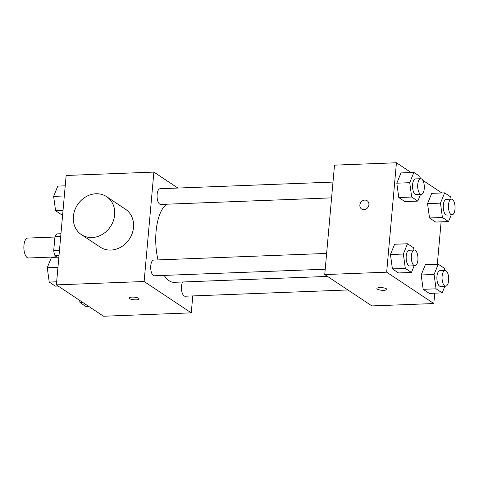 <?xml version="1.0" encoding="UTF-8"?>
<svg xmlns="http://www.w3.org/2000/svg" width="479" height="479" viewBox="0 0 479 479"><rect width="100%" height="100%" fill="white"/><g stroke="black" fill="none" stroke-linecap="round" stroke-linejoin="round"><path stroke-width="0.72" d="M54.923 237.027L27.692 238.075A9.963 4.197 87.8 0 0 23.95 245.29A9.963 4.197 87.8 0 0 28.459 257.989L56.738 256.9M57.229 257.229L55.037 255.774A13.532 5.7 87.8 0 1 53.696 250.721L54.953 236.686A13.532 5.7 87.8 0 1 56.995 233.89L60.953 233.734M59.001 255.618L55.037 255.774M60.707 236.464L54.953 236.686M59.456 250.499L53.696 250.721M192.78 295.92L191.265 312.859L103.536 316.236L56.384 284.885L66.15 175.464L153.885 172.093L177.883 188.049M191.265 312.859L144.119 281.508L56.384 284.885M132.084 297.106A4.982 1.317 5.1 0 1 139.108 298.92A4.982 1.317 5.1 0 1 134.03 299.782A4.982 1.317 5.1 0 1 129.186 298.034A4.982 1.317 5.1 0 1 132.084 297.106M166.692 204.21A39.865 16.795 87.8 0 0 156.07 231.501A39.865 16.795 87.8 0 0 158.016 259.911M164.153 275.401A39.865 16.795 87.8 0 0 174.105 282.311L327.516 276.413M144.119 281.508L153.885 172.093M182.631 281.981A7.856 3.311 87.8 0 0 181.505 286.202A7.856 3.311 87.8 0 0 185.062 296.22L347.892 289.963M326.63 253.427L153.717 260.073A7.856 3.311 87.8 0 0 150.765 265.761A7.856 3.311 87.8 0 0 154.322 275.778L325.217 269.21M331.588 197.869L160.687 204.437A7.856 3.311 -92.2 0 1 157.076 196.713A7.856 3.311 -92.2 0 1 160.088 188.732L332.995 182.086M106.631 196.683L125.486 209.221A22.776 19.765 123.6 0 1 133.515 227.393A22.776 19.765 123.6 0 1 121.163 246.948A22.776 19.765 123.6 0 1 100.261 247.158L81.406 234.62A22.776 19.765 123.6 0 1 77.556 204.707A22.776 19.765 123.6 0 1 106.631 196.683A22.776 19.765 123.6 0 1 114.661 214.855A22.776 19.765 123.6 0 1 102.308 234.411A22.776 19.765 123.6 0 1 81.406 234.62M139.108 298.914A4.982 1.317 5.1 0 1 134.03 299.782A4.982 1.317 5.1 0 1 129.186 298.028M434.74 293.178L433.818 303.536L371.89 305.919L324.738 274.569L334.504 165.147L396.432 162.764L411.108 172.524M433.818 303.536L386.667 272.186L324.738 274.569M379.799 287.58A4.982 1.317 5.1 0 1 386.822 289.394A4.982 1.317 5.1 0 1 381.745 290.262A4.982 1.317 5.1 0 1 376.895 288.508A4.982 1.317 5.1 0 1 379.799 287.58M435.645 222.046L429.519 217.975L427.555 203.629L431.717 193.354L427.555 203.629L429.519 217.975L435.645 222.046L448.542 221.549L442.422 217.478L440.458 203.132L444.62 192.857L450.739 196.929L451.05 199.168M398.534 272.946L392.409 268.875L390.445 254.529L394.606 244.254L390.445 254.529L392.409 268.875L398.534 272.946L411.437 272.455L405.312 268.378L403.348 254.032L407.509 243.763L413.634 247.835L413.94 250.068M441.111 221.837L437.327 264.234M422.795 180.296L441.848 192.965M386.667 272.186L396.432 162.764M429.274 293.387L423.149 289.316L421.185 274.97L425.346 264.695L421.185 274.97L423.149 289.316L429.274 293.387L442.177 292.891L436.052 288.819L434.088 274.473L438.249 264.198L444.374 268.27L444.68 270.509M404.905 201.605L398.779 197.534L396.816 183.188L400.977 172.913L396.816 183.188L398.779 197.534L404.905 201.605L417.802 201.108L411.677 197.037L409.719 182.691L413.874 172.416L419.999 176.494L420.311 178.727M368.902 204.719A4.982 4.323 123.6 0 1 366.201 208.994A4.982 4.323 123.6 0 1 361.627 209.042A4.982 4.323 123.6 0 1 360.789 202.497A4.982 4.323 123.6 0 1 367.148 200.743A4.982 4.323 123.6 0 1 368.902 204.719M361.633 209.042A4.982 4.323 123.6 0 1 360.789 202.497A4.982 4.323 123.6 0 1 367.148 200.743M386.822 289.394A4.982 1.317 5.1 0 1 381.745 290.256A4.982 1.317 5.1 0 1 376.895 288.508M420.502 194.45L417.802 201.108M420.7 178.715L415.538 178.912A7.856 3.311 87.8 0 0 412.587 184.601A7.856 3.311 87.8 0 0 416.143 194.618L421.304 194.42A7.856 3.311 87.8 0 0 424.31 186.439A7.856 3.311 87.8 0 0 420.7 178.715A7.856 3.311 87.8 0 0 417.748 184.403A7.856 3.311 87.8 0 0 421.304 194.42M411.677 197.037L398.779 197.534M409.719 182.691L396.816 183.188M413.874 172.416L400.977 172.913M451.242 214.891L448.542 221.549M451.44 199.156L446.278 199.354A7.856 3.311 87.8 0 0 443.326 205.042A7.856 3.311 87.8 0 0 446.883 215.059L452.044 214.861A7.856 3.311 87.8 0 0 455.05 206.88A7.856 3.311 87.8 0 0 451.44 199.156A7.856 3.311 87.8 0 0 448.488 204.844A7.856 3.311 87.8 0 0 452.044 214.861M442.422 217.478L429.519 217.975M440.458 203.132L427.555 203.629M444.62 192.857L431.717 193.354M414.137 265.791L411.437 272.455M414.335 250.056L409.174 250.254A7.856 3.311 87.8 0 0 406.222 255.942A7.856 3.311 87.8 0 0 409.773 265.959L414.934 265.761A7.856 3.311 87.8 0 0 417.945 257.78A7.856 3.311 87.8 0 0 414.335 250.056A7.856 3.311 87.8 0 0 411.383 255.744A7.856 3.311 87.8 0 0 414.934 265.761M405.312 268.378L392.409 268.875M403.348 254.032L390.445 254.529M407.509 243.763L394.606 244.254M444.877 286.232L442.177 292.891M445.075 270.497L439.914 270.695A7.856 3.311 87.8 0 0 436.962 276.383A7.856 3.311 87.8 0 0 440.518 286.4L445.674 286.202A7.856 3.311 87.8 0 0 448.685 278.221A7.856 3.311 87.8 0 0 445.075 270.497A7.856 3.311 87.8 0 0 442.123 276.185A7.856 3.311 87.8 0 0 445.674 286.202M436.052 288.819L423.149 289.316M434.088 274.473L421.185 274.97M438.249 264.198L425.346 264.695M62.641 214.766L61.719 214.802L55.594 210.73L53.63 196.384L57.791 186.109L65.228 185.822M63.03 210.443L55.594 210.73M64.324 195.971L53.63 196.384M58.115 286.035L55.348 286.143L49.229 282.071L47.265 267.725L51.421 257.451L58.857 257.163M56.666 281.784L49.229 282.071M57.953 267.312L47.265 267.725M88.86 306.476L86.094 306.584L79.969 302.506L79.676 300.369M82.735 302.405L79.969 302.506"/></g></svg>
